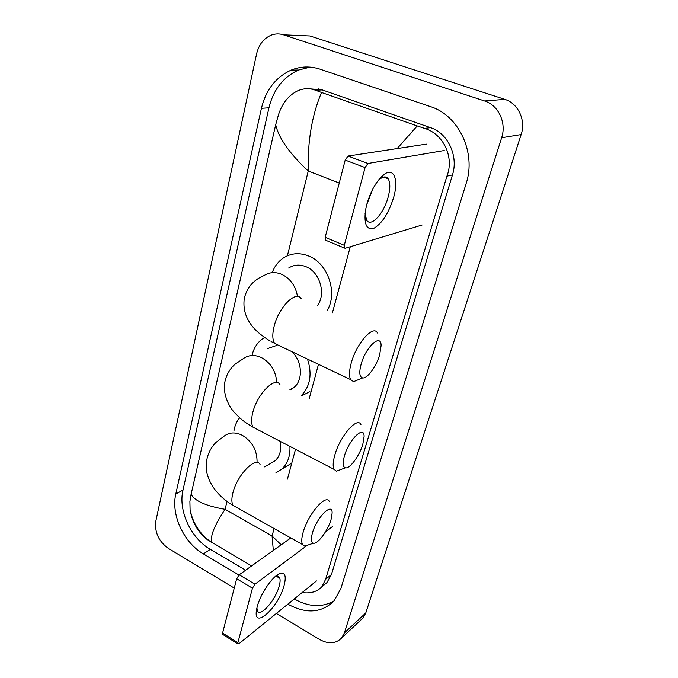 <?xml version="1.0" encoding="UTF-8"?>
<svg xmlns="http://www.w3.org/2000/svg" width="678" height="678" viewBox="0 0 678 678"><rect width="100%" height="100%" fill="white"/><g stroke="black" fill="none" stroke-linecap="round" stroke-linejoin="round"><path stroke-width="1.02" d="M234.241 588.08L168.373 548.392C158.686 541.391 154.499 532.315 155.821 521.145L256.598 53.884C258.877 44.46 263.861 38.163 271.547 35.002C275.497 33.603 279.48 33.536 283.497 34.824L484.584 100.971C498.466 105.158 506.712 122.913 501.644 137.753L344.39 632.913L341.593 638.023C335.805 643.846 328.432 644.312 319.482 639.439L276.344 613.446M300.32 35.544L309.982 35.959L504.813 99.369C518.212 103.361 526.103 120.353 521.145 134.566L365.789 612.954L363.035 617.946L360.874 619.972M287.836 604.14L287.947 604.2C306.117 614.099 321.457 613.039 333.957 601.039L340.831 588.673L466.159 183.492C476.397 153.033 458.938 115.396 430.538 106.649L320.143 69.198C310.244 65.978 300.583 66.283 291.15 70.105C275.793 77.156 265.886 89.886 261.428 108.302L175.788 494.033C170.831 514.653 183.704 542.586 203.383 553.892L238.902 575.02M315.126 90.106L318.524 88.92M310.244 67.122L298.532 70.037C283.268 77.012 273.412 89.606 268.946 107.819L182.992 490.05C178.017 510.526 190.764 538.205 210.333 549.358L245.622 570.198M294.26 598.937L294.362 598.996C308.914 607.149 322.186 607.742 334.195 600.776M323.084 585.8L326.855 582.682L331.415 574.571L452.463 174.941C458.616 156.143 447.989 133.227 430.547 127.659L322.253 89.92L309.532 88.801M397.172 148.567L417.224 125.947L424.564 128.388C443.2 133.795 454.531 156.965 446.921 176.161L325.626 579.309L321.796 586.86C316.99 591.801 310.439 593.699 302.142 592.555M251.589 565.935L207.104 539.468C197.73 531.942 192.052 521.967 190.077 509.542L189.891 501.517L191.094 494.287C194.722 501 206.053 506.017 225.071 509.331C214.299 525.45 209.909 536.552 211.883 542.637M417.224 125.947L321.525 92.471C311.914 115.285 307.49 141.465 308.244 171.009C289.565 153.592 278.717 138.168 275.692 124.727L191.094 494.287M275.692 124.727L278.599 114.37C282.336 103.175 288.642 95.352 297.523 90.894C303.524 88.233 309.482 88.004 315.38 90.199L321.525 92.471M273.319 550.426L272.073 535.993L281.192 544.807M366.874 204.095C370.883 190.679 376.493 180.89 383.706 174.746C393.91 166.542 398.944 179.678 393.554 197.73C388.672 213.045 382.231 223.172 374.231 228.105C366.654 230.554 363.764 224.503 365.561 209.951L366.874 204.095M365.069 213.409L366.73 220.291C371.103 227.511 383.824 213.519 388.104 197.222C390.375 188.67 390.384 182.509 388.13 178.746C386.282 176.28 383.595 176.339 380.087 178.916L377.722 181.068M372.968 188.67L366.713 204.671M444.243 150.524L367.917 163.491L365.095 167.585L345.195 160.084L348.026 156.042L426.318 144.134M325.999 240.376L325.237 240.054L325.169 237.342L344.288 245.3L365.095 167.585M344.288 245.3L344.314 248.012L345.153 248.292L422.14 224.994M325.169 237.342L345.195 160.084M344.356 456.158C342.466 463.142 342.822 467.04 345.416 467.845C349.78 469.032 359.603 455.633 362.823 444.293L364.103 436.547C364.374 424.623 348.848 439.7 344.356 456.158M341.814 469.176L336.407 471.159L334.076 469.379C332.686 466.591 332.915 461.887 334.762 455.26C339.848 436.344 357.416 416.165 360.933 424.623M276.895 345.382L267.734 348.526M252.131 354.992C253.801 348.17 257.174 342.839 262.259 339.017L264.64 337.491M290.396 389.782L293.659 387.723C303.346 380.426 302.439 361.23 291.786 351.619M307.473 359.086C312.295 373.798 310.338 385.875 301.6 395.316M361.128 364.145C358.967 372.442 359.467 377.027 362.645 377.917C367.264 378.858 376.443 366.281 379.688 354.755L381.104 345.661C381.18 332.89 365.806 346.738 361.128 364.145M359.704 379.129L353.552 381.672L350.679 379.638C348.933 376.315 349.128 370.747 351.255 362.933C356.467 343.297 373.459 324.304 377.468 333.017M317.168 305.939C326.364 294.506 320.109 272.209 306.083 266.751C299.795 264.208 293.972 264.632 288.625 268.039M272.209 272.675C274.556 266.284 278.344 261.344 283.574 257.843C291.303 253.03 299.71 252.436 308.804 256.064C328.016 263.505 337.932 292.955 327.228 310.456M312.372 533.171C310.761 539.18 311.109 542.519 313.406 543.197C317.711 544.409 328.025 530.467 331.059 519.518L332.135 513.068C332.542 501.584 316.558 517.526 312.372 533.171M309.524 544.51L304.651 546.163L302.524 544.544C301.337 542.171 301.515 538.163 303.074 532.518C307.829 514.416 326.05 493.372 329.364 501.601M233.885 431.191C234.673 425.937 236.597 421.47 239.656 417.792M270.268 463.608L275.09 460.794C280.022 456.065 281.717 449.573 280.175 441.319M289.921 446.395C290.362 456.023 287.65 463.599 281.802 469.117L275.853 472.897M257.335 606.242C260.538 593.691 272.573 576.19 279.607 573.622C285.006 571.961 286.506 575.893 284.116 585.411C278.336 608.268 251.724 631.667 256.784 608.539L257.335 606.242M256.894 608.013L257.521 611.022C260.547 617.438 275.751 599.666 279.209 586.055C280.311 582.004 280.404 579.131 279.463 577.41L275.514 576.647L274.59 577.114M332.669 526.425L325.584 531.688M306.21 546.095L254.97 584.199L252.462 588.182L236.664 578.741L239.173 574.8L290.803 537.942M222.901 634.515L222.579 633.066L237.876 642.659L252.462 588.182M237.876 642.659L237.842 643.905L238.995 643.71L316.49 580.927M222.579 633.066L236.664 578.741M339.246 183.043L308.244 171.009L287.404 255.784M274.09 528.526L272.073 535.993L225.071 509.331L227.011 501.415M287.447 479.117L295.506 449.302M309.1 399.02L318.482 364.323M332.423 312.787L350.28 246.741M344.39 632.913L365.789 612.954M501.644 137.753L521.145 134.566M484.584 100.971L504.813 99.369M283.497 34.824L309.982 35.959M182.992 490.05L175.788 494.033M210.333 549.358L203.383 553.892M268.946 107.819L261.428 108.302M294.362 598.996L287.947 604.2M430.547 127.659L424.564 128.388M452.463 174.941L446.921 176.161M331.415 574.571L325.626 579.309M322.253 89.92L315.38 90.199M348.026 156.042L367.917 163.491M276.777 382.595C275.921 371.171 270.785 362.832 261.377 357.56C254.623 354.518 248.555 354.899 243.173 358.713L234.791 364.425C229.647 369.137 226.359 374.926 224.91 381.782C222.452 393.257 228.579 406.461 234.732 412.843C242.834 421.385 247.131 423.657 253.097 427.225L257.225 429.377M279.963 384.629C275.166 375.798 256.809 394.494 252.657 413.063C251.123 419.563 251.267 424.284 253.097 427.225L334.076 469.379M297.523 296.549C295.676 286.048 290.438 278.641 281.794 274.353C275.344 271.683 269.403 272.107 263.954 275.599C253.47 279.955 246.911 287.557 244.283 298.422C242.58 310.956 247.004 322.101 257.564 331.864C263.996 337.542 270.963 341.534 270.937 341.458L279.531 345.788M301.244 298.786C296.032 289.777 278.353 307.524 274.014 326.779C272.225 334.44 272.437 340.009 274.658 343.475L350.679 379.638M257.055 462.557C257.284 450.641 252.36 441.556 242.3 435.293C235.351 431.911 229.257 432.225 224.011 436.225L216.019 442.378C211.273 447.2 208.205 452.938 206.832 459.591C203.434 474.82 212.909 493.491 233.079 505.441L236.537 507.381M260.064 464.422C255.682 455.836 236.758 475.481 232.783 493.338C231.461 498.898 231.562 502.932 233.079 505.441L302.524 544.544M239.173 574.8L254.97 584.199M341.593 638.023L363.035 617.946M298.532 70.037L291.15 70.105M326.855 582.682L321.796 586.86M211.434 542.366C199.934 534.247 192.815 523.306 190.069 509.542M380.087 178.916L383.706 174.746M388.13 178.746L383.672 177.06M325.237 240.054L344.314 248.012M345.416 467.845L336.407 471.159M302.108 395.571L309.888 391.613M293.659 387.723L289.93 389.553M362.645 377.917L353.552 381.672M313.406 543.197L304.651 546.163M281.802 469.117L291.379 463.345M275.09 460.794L264.657 466.888M275.514 576.647L279.607 573.622M279.463 577.41L277.421 576.215M222.57 634.311L237.842 643.905"/></g></svg>
